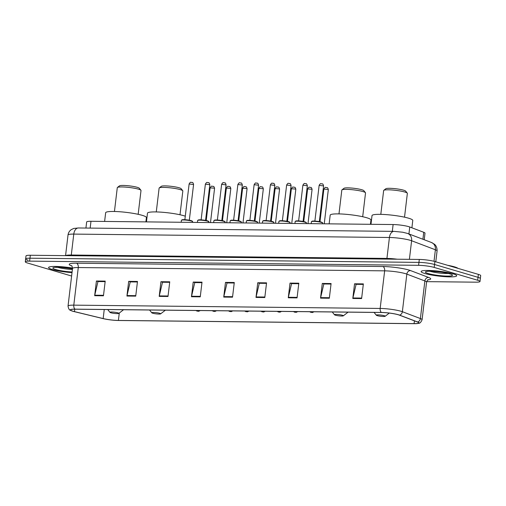 <?xml version="1.0" encoding="UTF-8"?>
<svg xmlns="http://www.w3.org/2000/svg" width="506" height="506" viewBox="0 0 506 506"><rect width="100%" height="100%" fill="white"/><g stroke="black" fill="none" stroke-linecap="round" stroke-linejoin="round"><path stroke-width="0.76" d="M85.931 228.048L86.659 221.97A11.195 1.518 6.8 0 1 90.979 221.293L393.118 224.544A11.195 1.518 6.8 0 1 409.759 226.992L423.743 232.292A11.195 1.518 6.8 0 1 425.008 233.177L424.224 239.755M426.666 281.646L475.678 282.171A11.195 1.518 -173.2 0 0 479.998 281.494L480.7 275.618A11.195 1.518 -173.2 0 0 478.385 274.385L434.894 261.545A11.195 1.518 -173.2 0 0 419.297 259.445L30.322 255.258A11.195 1.518 -173.2 0 0 26.002 255.941L25.648 258.876A11.195 1.518 -173.2 0 0 27.969 260.109M479.998 281.494A11.195 1.518 -173.2 0 0 477.683 280.261L434.192 267.421A11.195 1.518 -173.2 0 0 418.601 265.321L29.62 261.134L29.974 258.199A11.195 1.518 -173.2 0 0 25.648 258.876A11.195 1.518 -173.2 0 1 29.974 258.199L418.949 262.386L29.974 258.199L30.322 255.258M434.192 267.421L434.546 264.486A11.195 1.518 -173.2 0 0 418.949 262.386A11.195 1.518 -173.2 0 1 434.546 264.486L478.031 277.326L434.546 264.486L434.894 261.545M480.352 278.553A11.195 1.518 -173.2 0 0 478.031 277.326A11.195 1.518 -173.2 0 1 480.352 278.553M52.295 269.496A17.912 2.429 -173.2 0 0 72.016 272.633A17.912 2.429 -173.2 0 1 52.295 269.496A17.912 2.429 -173.2 0 1 48.589 267.529A17.912 2.429 -173.2 0 0 52.295 269.496M424.844 273.506A17.912 2.429 -173.2 0 0 444.534 276.637A17.912 2.429 -173.2 0 0 456.709 275.776A17.912 2.429 -173.2 0 0 453.003 273.809A17.912 2.429 -173.2 0 0 433.319 270.678A17.912 2.429 -173.2 0 0 421.137 271.539A17.912 2.429 -173.2 0 0 424.844 273.506A17.912 2.429 -173.2 0 0 444.534 276.637A17.912 2.429 -173.2 0 0 456.709 275.776A17.912 2.429 -173.2 0 0 453.003 273.809A17.912 2.429 -173.2 0 0 433.319 270.678A17.912 2.429 -173.2 0 0 421.137 271.539A17.912 2.429 -173.2 0 0 424.844 273.506M73.047 311.241A11.942 1.619 6.8 0 1 70.581 309.931A11.942 1.619 6.8 0 1 75.185 309.204L381.556 312.499A11.942 1.619 6.8 0 1 399.31 315.111L417.349 321.955A11.942 1.619 6.8 0 1 418.702 322.898A11.942 1.619 6.8 0 1 414.091 323.625L118.398 320.443A11.942 1.619 6.8 0 1 103.161 318.578L74.452 311.614A11.942 1.619 6.8 0 1 73.047 311.241M72.813 311.241A12.239 1.663 -173.2 0 0 74.249 311.626L102.965 318.584A12.239 1.663 -173.2 0 0 118.581 320.494L414.275 323.682A12.239 1.663 -173.2 0 0 417.482 323.543A12.239 1.663 -173.2 0 0 417.608 321.968L399.576 315.124A12.239 1.663 -173.2 0 0 381.379 312.449L75.008 309.153A12.239 1.663 -173.2 0 0 71.612 310.842A12.239 1.663 -173.2 0 0 72.813 311.241M361.607 298.572L363.359 283.891L354.554 283.796L352.802 298.483L361.607 298.572M354.554 283.796L356.369 284.328L363.295 284.404L356.11 284.328L352.891 297.977A2.985 1.847 90.6 0 0 352.802 298.483M329.336 298.23L331.088 283.543L322.29 283.449L320.538 298.135L329.336 298.23M322.29 283.449L324.099 283.98L331.025 284.056L323.84 283.98L320.627 297.629A2.985 1.847 90.6 0 0 320.538 298.135M297.066 297.882L298.818 283.196L290.02 283.101L288.268 297.787L297.066 297.882M290.02 283.101L291.829 283.632L298.761 283.708L291.57 283.638L288.357 297.281A2.985 1.847 90.6 0 0 288.268 297.787M264.802 297.534L266.554 282.848L257.75 282.753L255.998 297.439L264.802 297.534M257.75 282.753L259.565 283.29L266.491 283.36L259.306 283.29L256.087 296.933A2.985 1.847 90.6 0 0 255.998 297.439M103.458 295.795L105.21 281.108L96.412 281.013L94.66 295.7L103.458 295.795M96.412 281.013L98.221 281.551L105.153 281.627L97.962 281.551L94.748 295.2A2.985 1.847 90.6 0 0 94.66 295.7M135.728 296.143L137.48 281.456L128.682 281.361L126.93 296.048L135.728 296.143M128.682 281.361L130.491 281.899L137.417 281.975L130.232 281.899L127.019 295.548A2.985 1.847 90.6 0 0 126.93 296.048M167.998 296.491L169.75 281.804L160.946 281.709L159.194 296.396L167.998 296.491M160.946 281.709L162.761 282.247L169.687 282.323L162.502 282.247L159.282 295.896A2.985 1.847 90.6 0 0 159.194 296.396M200.262 296.839L202.014 282.152L193.216 282.057L191.464 296.744L200.262 296.839M193.216 282.057L195.025 282.595L201.957 282.664L194.766 282.595L191.553 296.244A2.985 1.847 90.6 0 0 191.464 296.744M232.532 297.186L234.284 282.5L225.486 282.405L223.734 297.092L232.532 297.186M225.486 282.405L227.295 282.943L234.221 283.012L227.036 282.943L223.823 296.592A2.985 1.847 90.6 0 0 223.734 297.092M72.541 268.072A17.912 2.429 -173.2 0 0 48.589 267.529A17.912 2.429 -173.2 0 1 72.541 268.072M29.62 261.134A11.195 1.518 -173.2 0 0 25.3 261.817A11.195 1.518 -173.2 0 0 27.615 263.044L71.106 275.884A11.195 1.518 -173.2 0 0 71.612 276.029M138.163 214.316L141.003 190.496A11.942 1.619 -173.2 0 0 140.921 190.262L139.295 188.245A10.076 1.366 -173.2 0 0 137.284 187.334A10.076 1.366 -173.2 0 0 126.867 185.62A10.076 1.366 -173.2 0 0 119.473 185.879L117.424 187.46A11.942 1.619 -173.2 0 0 117.284 187.669L114.445 211.483M140.921 190.262A11.942 1.619 -173.2 0 0 138.53 189.181A11.942 1.619 -173.2 0 0 126.19 187.157A11.942 1.619 -173.2 0 0 117.424 187.46M117.911 312.847A4.478 0.607 -173.2 0 0 112.705 312.044A4.478 0.607 -173.2 0 0 109.979 312.366A4.478 0.607 -173.2 0 0 110.871 312.771A4.478 0.607 -173.2 0 0 115.501 313.53A4.478 0.607 -173.2 0 0 118.79 313.416A4.478 0.607 -173.2 0 0 117.911 312.847M145.905 221.881L146.417 217.58A20.525 2.783 -173.2 0 0 142.173 215.322A20.525 2.783 -173.2 0 0 119.612 211.736A20.525 2.783 -173.2 0 0 105.659 212.716L104.615 221.438M179.997 214.765L182.837 190.945A11.942 1.619 -173.2 0 0 182.748 190.711L181.129 188.694A10.076 1.366 -173.2 0 0 179.118 187.783A10.076 1.366 -173.2 0 0 168.7 186.069A10.076 1.366 -173.2 0 0 161.306 186.328L159.257 187.909A11.942 1.619 -173.2 0 0 159.118 188.118L156.278 211.938M182.748 190.711A11.942 1.619 -173.2 0 0 180.364 189.636A11.942 1.619 -173.2 0 0 168.017 187.606A11.942 1.619 -173.2 0 0 159.257 187.909M159.744 313.296A4.478 0.607 -173.2 0 0 154.532 312.493A4.478 0.607 -173.2 0 0 151.806 312.816A4.478 0.607 -173.2 0 0 152.704 313.22A4.478 0.607 -173.2 0 0 157.334 313.979A4.478 0.607 -173.2 0 0 160.617 313.865A4.478 0.607 -173.2 0 0 159.744 313.296M185.285 216.182A20.525 2.783 -173.2 0 0 184.001 215.771A20.525 2.783 -173.2 0 0 161.446 212.185A20.525 2.783 -173.2 0 0 147.486 213.171L146.449 221.887M362.688 216.732L365.528 192.912A11.942 1.619 -173.2 0 0 365.446 192.678L363.827 190.661A10.076 1.366 -173.2 0 0 361.809 189.75A10.076 1.366 -173.2 0 0 351.398 188.036A10.076 1.366 -173.2 0 0 344.004 188.295L341.955 189.876A11.942 1.619 -173.2 0 0 341.816 190.085L338.976 213.905M365.446 192.678A11.942 1.619 -173.2 0 0 363.061 191.603A11.942 1.619 -173.2 0 0 350.715 189.573A11.942 1.619 -173.2 0 0 341.955 189.876M342.442 315.263A4.478 0.607 -173.2 0 0 337.23 314.46A4.478 0.607 -173.2 0 0 334.504 314.783A4.478 0.607 -173.2 0 0 335.402 315.187A4.478 0.607 -173.2 0 0 340.026 315.946A4.478 0.607 -173.2 0 0 343.315 315.833A4.478 0.607 -173.2 0 0 342.442 315.263M370.43 224.297L370.949 219.996A20.525 2.783 -173.2 0 0 366.698 217.738A20.525 2.783 -173.2 0 0 344.137 214.152A20.525 2.783 -173.2 0 0 330.184 215.139L329.147 223.854M404.522 217.182L407.362 193.362A11.942 1.619 -173.2 0 0 407.279 193.128L405.654 191.11A10.076 1.366 -173.2 0 0 403.643 190.199A10.076 1.366 -173.2 0 0 393.225 188.491A10.076 1.366 -173.2 0 0 385.831 188.744L383.782 190.326A11.942 1.619 -173.2 0 0 383.643 190.534L380.803 214.354M407.279 193.128A11.942 1.619 -173.2 0 0 404.889 192.052A11.942 1.619 -173.2 0 0 392.548 190.022A11.942 1.619 -173.2 0 0 383.782 190.326M384.269 315.712A4.478 0.607 -173.2 0 0 379.064 314.909A4.478 0.607 -173.2 0 0 376.337 315.232A4.478 0.607 -173.2 0 0 377.229 315.636A4.478 0.607 -173.2 0 0 381.859 316.395A4.478 0.607 -173.2 0 0 385.148 316.282A4.478 0.607 -173.2 0 0 384.269 315.712M411.897 227.801L412.776 220.445A20.525 2.783 -173.2 0 0 408.532 218.187A20.525 2.783 -173.2 0 0 385.97 214.601A20.525 2.783 -173.2 0 0 372.018 215.588L370.974 224.303M458 268.37A18.659 2.53 -173.2 0 0 454.426 266.839A18.659 2.53 -173.2 0 0 447.525 265.277M90.169 228.098L90.979 221.293M422.908 239.256L423.743 232.292M408.93 233.949L409.759 226.992M392.302 231.35L393.118 224.544M434.009 261.305L435.381 249.774A7.463 6.489 -69.2 0 0 431.466 242.5L434.483 244.259C434.679 244.404 437.235 246.283 437.076 250.957A14.927 2.024 -173.2 0 0 435.381 249.774L411.612 240.755A14.927 2.024 -173.2 0 0 410.214 240.293A14.927 2.024 -173.2 0 0 389.424 237.491L73.781 234.095A14.927 2.024 -173.2 0 0 68.019 235.005C68.342 232.722 69.436 230.919 71.314 229.591L73.787 228.44L78.392 227.972L394.035 231.368A7.463 4.611 -89.4 0 0 389.424 237.491L386.926 258.421A14.927 2.024 6.8 0 1 397.242 259.211M71.118 255.701A1.866 1.151 90.6 0 0 71.289 255.024L73.781 234.095A7.463 4.611 -89.4 0 1 78.392 227.972M409.398 259.338L411.612 240.755A7.463 6.489 -69.2 0 0 407.697 233.481L431.466 242.5M65.736 255.644A14.927 2.024 6.8 0 1 71.289 255.024L386.926 258.421A1.866 1.151 90.6 0 1 386.755 259.097M419.297 259.445L418.601 265.321M478.385 274.385L477.683 280.261M71.795 265.973A18.659 2.53 6.8 0 1 76.45 263.209L382.821 266.51A3.732 2.309 -89.4 0 1 384.649 270.849L78.278 267.547A14.927 2.024 -173.2 0 0 72.516 268.458C72.175 266.441 71.814 265.498 71.428 265.631M382.821 266.51A18.659 2.53 6.8 0 1 408.816 270.008A18.659 2.53 6.8 0 1 410.556 270.59L428.595 277.433A18.659 2.53 6.8 0 1 427.855 279.888M405.445 273.651A14.927 2.024 -173.2 0 0 384.649 270.849L380.164 308.445A14.927 2.024 6.8 0 1 402.359 311.709L420.391 318.552A14.927 2.024 6.8 0 1 422.086 319.729L426.571 282.133A14.927 2.024 -173.2 0 0 424.876 280.956L406.837 274.113A14.927 2.024 -173.2 0 0 405.445 273.651M417.608 321.968A3.732 3.245 -69.2 0 0 420.391 318.552L424.876 280.956A3.732 3.245 110.8 0 1 428.595 277.433M399.576 315.124A3.732 3.245 -69.2 0 0 402.359 311.709L406.837 274.113A3.732 3.245 110.8 0 1 410.556 270.59M381.379 312.449A3.732 2.309 -89.4 0 1 380.164 308.445L73.794 305.143A3.732 2.309 90.6 0 0 75.008 309.153M71.612 310.842C70.777 309.881 68.968 311.354 68.032 306.054A14.927 2.024 6.8 0 1 73.794 305.143L78.278 267.547A3.732 2.309 -89.4 0 0 76.45 263.209M414.091 323.625L414.42 320.848M74.452 311.614L74.736 309.204M103.161 318.578L104.242 309.52M118.398 320.443L119.283 313.037M232.596 296.68L223.823 296.592M200.325 296.339L191.553 296.244M168.055 295.991L159.282 295.896M135.791 295.643L127.019 295.548M103.521 295.295L94.748 295.2M264.859 297.028L256.087 296.933M297.13 297.376L288.357 297.281M329.4 297.724L320.627 297.629M361.663 298.072L352.891 297.977M57.355 267.244A11.372 1.543 -173.2 0 0 57.697 267.351A11.372 1.543 -173.2 0 0 72.396 269.458M54.673 267.345L61.315 267.358L72.484 268.73A13.611 1.847 -173.2 0 0 55.957 267.244A13.611 1.847 -173.2 0 0 55.673 269.534A13.611 1.847 -173.2 0 0 72.092 272M429.91 271.254A11.372 1.543 -173.2 0 0 430.245 271.361A11.372 1.543 -173.2 0 0 448.253 273.442M449.625 273.771A13.611 1.847 -173.2 0 0 430.663 271.216A13.611 1.847 -173.2 0 0 428.221 273.544A13.611 1.847 -173.2 0 0 447.19 276.099A13.611 1.847 -173.2 0 0 449.625 273.771M181.414 220.306L182.742 219.686C183.627 219.427 190.142 220.161 191.179 220.654C192.388 221.078 192.837 221.407 192.527 221.628A5.598 0.759 -173.2 0 0 191.369 221.014A5.598 0.759 -173.2 0 0 185.215 220.034A5.598 0.759 -173.2 0 0 181.414 220.306L181.18 222.26M189.124 183.988C190.882 181.059 190.851 182.729 192.166 182.464C192.697 182.236 193.165 182.925 193.57 184.519L189.124 183.988L184.867 219.693M181.85 220.066A5.224 0.708 6.8 0 1 185.088 219.712A5.224 0.708 6.8 0 1 191.123 220.641M197.663 220.477L198.991 219.857C199.883 219.604 206.391 220.338 207.435 220.825C208.636 221.255 209.086 221.577 208.782 221.805A5.598 0.759 -173.2 0 0 207.618 221.192A5.598 0.759 -173.2 0 0 201.47 220.211A5.598 0.759 -173.2 0 0 197.663 220.477L197.429 222.438M205.373 184.165C207.137 181.237 207.099 182.906 208.421 182.641C208.946 182.413 209.414 183.096 209.819 184.69L205.373 184.165L201.116 219.87M198.105 220.243A5.224 0.708 6.8 0 1 201.337 219.889A5.224 0.708 6.8 0 1 207.371 220.818M213.911 220.654L215.246 220.034C216.132 219.775 222.64 220.515 223.684 221.002C224.885 221.432 225.334 221.755 225.031 221.976A5.598 0.759 -173.2 0 0 223.873 221.362A5.598 0.759 -173.2 0 0 217.719 220.382A5.598 0.759 -173.2 0 0 213.911 220.654L213.677 222.608M221.628 184.336C223.386 181.407 223.348 183.083 224.67 182.818C225.195 182.59 225.663 183.273 226.074 184.867L221.628 184.336L217.371 220.04M214.354 220.42A5.224 0.708 6.8 0 1 217.593 220.059A5.224 0.708 6.8 0 1 223.62 220.995M230.167 220.831L231.495 220.211C232.387 219.952 238.895 220.686 239.939 221.179C241.141 221.603 241.59 221.932 241.28 222.153A5.598 0.759 -173.2 0 0 240.122 221.539A5.598 0.759 -173.2 0 0 233.968 220.559A5.598 0.759 -173.2 0 0 230.167 220.831L229.933 222.785M237.877 184.513C239.642 181.584 239.604 183.254 240.926 182.989C241.451 182.761 241.919 183.444 242.323 185.044L237.877 184.513L233.62 220.218M230.603 220.591A5.224 0.708 6.8 0 1 233.842 220.236A5.224 0.708 6.8 0 1 239.876 221.166M246.416 221.002L247.744 220.382C248.636 220.129 255.144 220.863 256.188 221.35C257.39 221.78 257.839 222.102 257.535 222.33A5.598 0.759 -173.2 0 0 256.378 221.71A5.598 0.759 -173.2 0 0 250.223 220.736A5.598 0.759 -173.2 0 0 246.416 221.002L246.182 222.963M254.132 184.69C255.891 181.762 255.853 183.431 257.174 183.166C257.699 182.938 258.168 183.621 258.579 185.215L254.132 184.69L249.869 220.395M246.858 220.768A5.224 0.708 6.8 0 1 250.09 220.407A5.224 0.708 6.8 0 1 256.125 221.343M262.665 221.179L263.999 220.559C264.885 220.3 271.399 221.04 272.437 221.527C273.645 221.957 274.094 222.279 273.784 222.501A5.598 0.759 -173.2 0 0 272.626 221.887A5.598 0.759 -173.2 0 0 266.472 220.907A5.598 0.759 -173.2 0 0 262.665 221.179L262.437 223.133M270.381 184.861C272.139 181.932 272.101 183.608 273.423 183.343C273.955 183.115 274.416 183.798 274.828 185.392L270.381 184.861L266.124 220.565M263.107 220.945A5.224 0.708 6.8 0 1 266.346 220.584A5.224 0.708 6.8 0 1 272.38 221.52M278.92 221.35L280.248 220.73C281.14 220.477 287.648 221.211 288.692 221.704C289.894 222.128 290.343 222.457 290.033 222.678A5.598 0.759 -173.2 0 0 288.875 222.064A5.598 0.759 -173.2 0 0 282.727 221.084A5.598 0.759 -173.2 0 0 278.92 221.35L278.686 223.31M286.63 185.038C288.395 182.109 288.357 183.779 289.679 183.514C290.204 183.286 290.672 183.969 291.076 185.569L286.63 185.038L282.373 220.742M279.363 221.116A5.224 0.708 6.8 0 1 282.595 220.761A5.224 0.708 6.8 0 1 288.629 221.691M295.169 221.527L296.497 220.907C297.389 220.648 303.897 221.388 304.941 221.875C306.143 222.305 306.592 222.627 306.288 222.855A5.598 0.759 -173.2 0 0 305.131 222.235A5.598 0.759 -173.2 0 0 298.976 221.261A5.598 0.759 -173.2 0 0 295.169 221.527L294.935 223.488M302.885 185.209C304.644 182.286 304.606 183.956 305.928 183.691C306.453 183.463 306.921 184.146 307.332 185.74L302.885 185.209L298.629 220.92M295.612 221.293A5.224 0.708 6.8 0 1 298.85 220.932A5.224 0.708 6.8 0 1 304.878 221.868M311.424 221.704L312.752 221.084C313.644 220.825 320.153 221.565 321.19 222.052C322.398 222.482 322.847 222.804 322.537 223.026A5.598 0.759 -173.2 0 0 321.38 222.412A5.598 0.759 -173.2 0 0 315.225 221.432A5.598 0.759 -173.2 0 0 311.424 221.704L311.19 223.658M319.134 185.386C320.899 182.457 320.861 184.133 322.183 183.868C322.708 183.64 323.176 184.323 323.581 185.917L319.134 185.386L314.877 221.09M311.86 221.47A5.224 0.708 6.8 0 1 315.099 221.109A5.224 0.708 6.8 0 1 321.133 222.045M214.101 188.156L210.116 187.871C211.875 184.943 211.837 186.619 213.159 186.353C213.753 186.221 214.215 186.904 214.563 188.403L214.101 188.156M198.403 311.139L196.942 311.12L198.403 311.139M230.35 188.333L226.365 188.049C228.13 185.12 228.092 186.79 229.414 186.524C230.002 186.398 230.47 187.081 230.812 188.58L230.35 188.333M214.658 311.31L213.19 311.298L214.658 311.31M246.599 188.504L242.614 188.226C244.379 185.297 244.341 186.967 245.663 186.701C246.251 186.575 246.719 187.258 247.067 188.751L246.599 188.504M230.907 311.487L229.439 311.468L230.907 311.487M262.854 188.681L258.87 188.396C260.628 185.468 260.59 187.144 261.912 186.878C262.506 186.746 262.975 187.429 263.316 188.928L262.854 188.681M247.162 311.664L245.695 311.645L247.162 311.664M279.103 188.858L275.119 188.574C276.883 185.645 276.845 187.315 278.167 187.049C278.755 186.923 279.223 187.606 279.565 189.105L279.103 188.858M263.411 311.835L261.944 311.822L263.411 311.835M295.352 189.029L291.374 188.751C293.132 185.822 293.094 187.492 294.416 187.226C295.011 187.1 295.472 187.783 295.82 189.276L295.352 189.029M279.66 312.012L278.199 311.993L279.66 312.012M311.607 189.206L307.623 188.921C309.381 185.993 309.349 187.669 310.665 187.403C311.26 187.271 311.728 187.954 312.069 189.453L311.607 189.206M295.915 312.189L294.448 312.17L295.915 312.189M327.856 189.383L323.872 189.099C325.636 186.17 325.598 187.84 326.92 187.574C327.508 187.448 327.977 188.131 328.318 189.63L327.856 189.383M312.164 312.36L310.697 312.347L312.164 312.36M394.035 231.368L402.738 232.229L407.697 233.481M68.019 235.005L65.559 255.638M437.076 250.957L435.78 261.811M417.482 323.543C418.532 322.803 419.923 324.669 422.086 319.729M25.3 261.817L25.648 258.876M68.032 306.054L72.516 268.458M426.571 282.133C427.374 280.254 427.95 279.42 428.291 279.647M109.979 312.366L107.721 309.558M118.79 313.416L123.565 309.723M151.806 312.816L149.555 310.007M160.617 313.865L165.399 310.178M334.504 314.783L332.252 311.974M343.315 315.833L348.096 312.145M376.337 315.232L374.079 312.423M385.148 316.282L389.31 313.069M427.222 271.355L426.95 271.526C424.49 270.893 442.712 271.355 449.252 273.721L450.84 274.17M193.57 184.519L189.314 220.224M192.527 221.628L192.438 222.381M209.819 184.69L205.562 220.401M208.782 221.805L208.687 222.558M226.074 184.867L221.818 220.572M225.031 221.976L224.942 222.729M242.323 185.044L238.067 220.749M241.28 222.153L241.191 222.906M258.579 185.215L254.316 220.926M257.535 222.33L257.446 223.083M274.828 185.392L270.571 221.097M273.784 222.501L273.695 223.254M291.076 185.569L286.82 221.274M290.033 222.678L289.944 223.431M307.332 185.74L303.075 221.451M306.288 222.855L306.2 223.608M323.581 185.917L319.324 221.622M322.537 223.026L322.448 223.778M210.116 187.871L206.22 220.527M195.632 310.501L198.592 311.323L200.294 310.551M214.563 188.403L210.49 222.577M226.365 188.049L222.469 220.705M211.881 310.678L214.841 311.5L216.543 310.728M230.812 188.58L226.739 222.754M242.614 188.226L238.724 220.875M228.136 310.848L231.097 311.677L232.798 310.899M247.067 188.751L242.988 222.925M258.87 188.396L254.973 221.052M244.385 311.026L247.345 311.848L249.047 311.076M263.316 188.928L259.243 223.102M275.119 188.574L271.229 221.23M260.641 311.203L263.594 312.025L265.296 311.253M279.565 189.105L275.492 223.279M291.374 188.751L287.478 221.4M276.89 311.373L279.85 312.202L281.551 311.424M295.82 189.276L291.741 223.45M307.623 188.921L303.726 221.577M293.138 311.551L296.099 312.373L297.8 311.601M312.069 189.453L307.996 223.627M323.872 189.099L319.982 221.755M309.394 311.728L312.347 312.55L314.055 311.778M328.318 189.63L324.245 223.797"/></g></svg>
